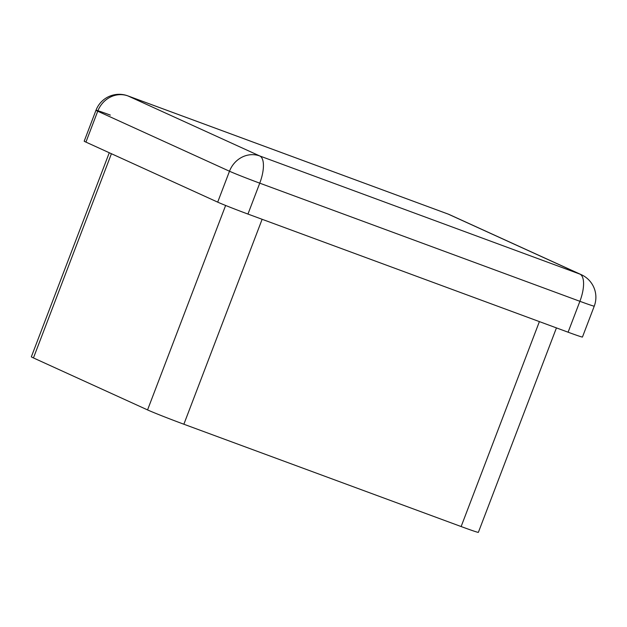 <?xml version="1.0" encoding="UTF-8"?>
<svg xmlns="http://www.w3.org/2000/svg" width="627" height="627" viewBox="0 0 627 627"><rect width="100%" height="100%" fill="white"/><g stroke="black" fill="none" stroke-linecap="round" stroke-linejoin="round"><path stroke-width="0.94" d="M85.93 142.11L217.694 202.137L229.49 171.234L97.726 111.214L85.93 142.11A24.814 0.658 -159.1 0 1 84.19 141.169L95.986 110.274A24.814 0.658 20.9 0 0 97.726 111.214A24.814 22.838 -65.5 0 1 128.018 95.955L259.782 155.974L579.92 274.117L448.156 214.089L128.018 95.955A24.814 9.671 110.3 0 0 127.759 95.845A24.814 24.814 0 0 0 95.986 110.274A24.814 0.658 20.9 0 1 110.344 115.102M594.255 306.141A24.814 24.814 0 0 0 581.354 274.704A24.814 22.838 -65.5 0 0 579.92 274.117A24.814 9.671 110.3 0 1 579.897 301.305A24.814 0.658 20.9 0 0 594.255 306.141L582.452 337.036A24.814 0.658 -159.1 0 1 568.093 332.2L579.897 301.305L259.75 183.162L247.955 214.066L568.093 332.2M247.955 214.066A24.814 0.658 -159.1 0 1 217.694 202.137M556.439 327.897L478.37 532.347A29.775 0.792 -159.1 0 1 461.135 526.547L183.868 424.228A29.775 0.792 -159.1 0 1 147.557 409.917L33.443 357.931A29.775 0.792 -159.1 0 1 31.35 356.802L109.27 152.745M147.557 409.917L225.626 205.468M183.868 424.228L262.125 219.293M33.443 357.931L111.418 153.725M461.135 526.547L539.392 321.612M259.75 183.162A24.814 9.671 -69.7 0 0 259.782 155.974A24.814 22.838 -65.5 0 0 229.49 171.234A24.814 0.658 20.9 0 0 259.75 183.162M447.897 213.987A24.814 9.671 -69.7 0 1 448.156 214.089A24.814 22.838 -65.5 0 1 449.598 214.685A24.814 24.814 0 0 0 447.897 213.987L127.759 95.845M581.354 274.704L449.598 214.685"/></g></svg>
